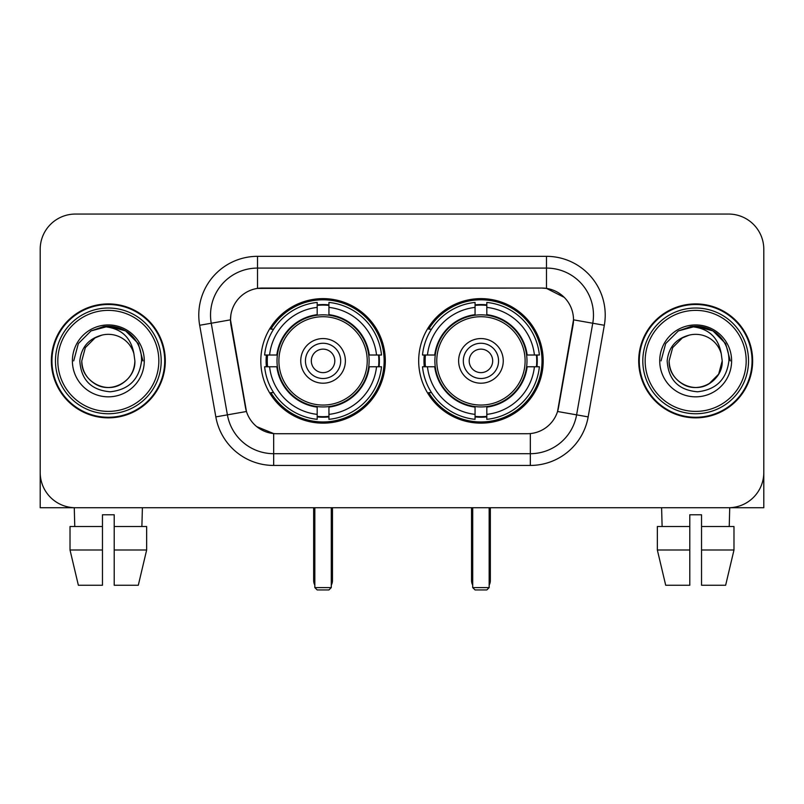 <?xml version="1.0" encoding="UTF-8"?>
<svg xmlns="http://www.w3.org/2000/svg" width="804" height="804" viewBox="0 0 804 804"><rect width="100%" height="100%" fill="white"/><g stroke="black" fill="none" stroke-linecap="round" stroke-linejoin="round"><path stroke-width="1.21" d="M418.683 360.885A62.26 62.26 0 0 0 480.943 423.145A62.26 62.26 0 0 0 543.192 360.885A62.26 62.26 0 0 0 480.943 298.626A62.26 62.26 0 0 0 418.683 360.885M260.808 360.885A62.26 62.26 0 0 0 323.057 423.145A62.26 62.26 0 0 0 385.317 360.885A62.26 62.26 0 0 0 323.057 298.626A62.26 62.26 0 0 0 260.808 360.885M230.497 319.771A31.718 31.718 0 0 0 230.979 325.278L245.481 407.507A31.718 31.718 0 0 0 276.717 433.718L527.283 433.718A31.718 31.718 0 0 0 558.519 407.507L573.021 325.278A31.718 31.718 0 0 0 541.785 288.053L262.215 288.053A31.718 31.718 0 0 0 230.497 319.771L230.848 315.078M266.395 366.765A56.973 56.973 0 0 1 266.395 355.016M424.271 366.765A56.973 56.973 0 0 1 424.271 355.016M51.355 360.885A56.973 56.973 0 0 0 108.329 417.859A56.973 56.973 0 0 0 165.302 360.885A56.973 56.973 0 0 0 108.329 303.912A56.973 56.973 0 0 0 51.355 360.885M638.698 360.885A56.973 56.973 0 0 0 695.671 417.859A56.973 56.973 0 0 0 752.644 360.885A56.973 56.973 0 0 0 695.671 303.912A56.973 56.973 0 0 0 638.698 360.885M257.511 256.335L546.489 256.335A58.732 58.732 0 0 1 604.327 325.268L588.166 416.894A58.732 58.732 0 0 1 530.328 465.436L273.672 465.436A58.732 58.732 0 0 1 215.834 416.894L199.673 325.268A58.732 58.732 0 0 1 257.511 256.335L257.511 268.084L546.489 268.084A46.984 46.984 0 0 1 592.759 323.238L576.599 414.854A46.984 46.984 0 0 1 530.328 453.687L273.672 453.687A46.984 46.984 0 0 1 227.401 414.854L211.241 323.238A46.984 46.984 0 0 1 257.511 268.084L257.511 288.405L541.785 288.053L546.489 288.405L564.207 297.339M527.283 433.718L276.717 433.718M273.672 465.436L273.672 433.567L256.737 426.643M592.759 323.238L573.503 319.841L557.544 411.497L576.599 414.854L592.759 323.238L604.327 325.268M215.834 416.894L246.456 411.497L230.497 319.841L211.241 323.238A46.984 46.984 0 0 1 210.527 315.078M558.519 407.507L558.328 408.502M245.672 408.502L245.481 407.507M763.8 249.29A35.235 35.235 0 0 0 728.565 214.055L75.435 214.055A35.235 35.235 0 0 0 40.2 249.29L40.2 472.481A35.235 35.235 0 0 0 75.435 507.716L728.565 507.716A35.235 35.235 0 0 0 763.8 472.481L763.8 249.29L763.8 507.716L627.542 507.716M40.2 249.29L40.2 507.716L176.458 507.716M728.565 214.055L75.435 214.055M75.435 507.716L728.565 507.716M70.018 526.519L70.018 550.006L78.36 585.252L70.018 550.006L70.018 526.519L102.46 526.519L102.46 514.771L114.208 514.771L114.208 526.519L146.65 526.519L146.65 550.006L138.298 585.252L146.65 550.006L114.208 550.006L114.208 526.519M142.398 507.716L141.886 526.519M102.46 526.519L102.46 585.252L78.36 585.252M70.018 550.006L102.46 550.006M138.298 585.252L114.208 585.252L114.208 550.006M74.269 507.716L74.772 526.519M158.84 360.885A50.511 50.511 0 0 0 108.329 310.374A50.511 50.511 0 0 0 57.818 360.885A50.511 50.511 0 0 0 108.329 411.397A50.511 50.511 0 0 0 158.84 360.885M161.192 360.885A52.863 52.863 0 0 0 108.329 308.022A52.863 52.863 0 0 0 55.466 360.885A52.863 52.863 0 0 0 108.329 413.748A52.863 52.863 0 0 0 161.192 360.885M164.719 360.885A56.38 56.38 0 0 0 108.329 304.505A56.38 56.38 0 0 0 51.948 360.885A56.38 56.38 0 0 0 108.329 417.266A56.38 56.38 0 0 0 164.719 360.885M133.926 353.83L134.881 360.885C134.519 370.895 130.097 378.563 121.605 383.88C105.063 394.473 80.882 380.513 81.787 360.885L85.345 347.609L95.053 337.891L101.746 335.167C88.591 338.745 81.284 347.318 79.817 360.885C81.063 379.85 91.184 390.151 110.188 391.789C128.771 389.749 139.223 379.448 141.554 360.885C141.765 349.74 137.635 340.524 129.163 333.228C121.454 327.61 112.882 325.399 103.455 326.605C120.811 327.982 130.972 337.057 133.926 353.83L134.881 360.885C134.519 370.895 130.097 378.563 121.605 383.88C105.063 394.473 80.882 380.513 81.787 360.885L85.345 347.609L95.053 337.891L101.746 335.167L95.053 337.891L85.345 347.609L81.787 360.885L85.345 347.609L95.053 337.891L101.746 335.167L95.053 337.891L85.345 347.609L81.787 360.885L85.345 347.609L95.053 337.891L101.746 335.167L95.053 337.891L85.345 347.609L81.787 360.885L85.345 347.609L95.053 337.891L101.746 335.167A26.552 26.552 0 0 1 133.926 353.83L134.881 360.885C135.786 380.513 111.605 394.473 95.053 383.88C86.571 378.563 82.139 370.895 81.787 360.885C80.882 380.513 105.063 394.473 121.605 383.88C130.097 378.563 134.519 370.895 134.881 360.885C134.519 370.895 130.097 378.563 121.605 383.88C105.063 394.473 80.882 380.513 81.787 360.885C80.882 380.513 105.063 394.473 121.605 383.88C130.097 378.563 134.519 370.895 134.881 360.885C135.786 380.513 111.605 394.473 95.053 383.88C86.571 378.563 82.139 370.895 81.787 360.885M72.39 360.885A35.949 35.949 0 0 0 108.329 396.834A35.949 35.949 0 0 0 144.278 360.885A35.949 35.949 0 0 0 108.329 324.937A35.949 35.949 0 0 0 72.39 360.885M111.052 387.297L110.208 387.367M103.455 326.605L91.023 330.906L78.35 343.579L73.707 360.885L78.35 343.579L91.023 330.906L108.329 326.263L125.645 330.906L138.318 343.579L142.951 360.885L138.318 343.579L125.645 330.906L108.329 326.263L91.023 330.906L78.35 343.579L73.707 360.885L78.35 343.579L91.023 330.906L108.329 326.263L125.645 330.906L138.318 343.579L142.951 360.885L138.318 343.579L125.645 330.906L108.329 326.263L91.023 330.906L78.35 343.579L73.707 360.885L78.35 343.579L91.023 330.906L108.329 326.263L125.645 330.906L138.318 343.579L142.951 360.885M368.734 366.765A46.049 46.049 0 0 0 328.936 315.218L328.936 314.655L328.936 315.218A46.049 46.049 0 0 0 277.39 366.765A46.049 46.049 0 0 0 368.734 366.765L369.287 366.765L368.734 366.765A46.049 46.049 0 0 1 328.936 406.553L328.936 414.361A53.798 53.798 0 0 0 376.543 366.765L381.498 366.765A58.732 58.732 0 0 1 328.936 419.326L328.936 414.361M267.571 366.765A55.798 55.798 0 0 1 267.571 355.016M328.936 305.399A55.798 55.798 0 0 0 317.188 305.399M378.553 355.016A55.798 55.798 0 0 1 378.553 366.765M376.543 355.016L381.498 355.016A58.732 58.732 0 0 0 328.936 302.445L328.936 314.655A46.602 46.602 0 0 1 369.287 355.016L376.543 355.016A53.798 53.798 0 0 0 328.936 307.409M269.581 366.765L264.627 366.765A58.732 58.732 0 0 0 317.188 419.326L317.188 407.115A46.602 46.602 0 0 1 276.837 366.765L269.581 366.765A53.798 53.798 0 0 0 317.188 414.361M376.543 366.765L369.287 366.765A46.602 46.602 0 0 1 328.936 407.115L328.936 406.553M368.734 355.016L369.287 355.016L368.734 355.016M277.39 366.765L276.837 366.765L277.39 366.765A46.049 46.049 0 0 0 317.188 406.553M328.936 416.371A55.798 55.798 0 0 1 317.188 416.371M317.188 307.409L317.188 302.445A58.732 58.732 0 0 0 264.627 355.016L276.837 355.016A46.602 46.602 0 0 1 317.188 314.655L317.188 307.409A53.798 53.798 0 0 0 269.581 355.016M317.188 315.218L317.188 314.655L317.188 315.218M367.227 360.885A44.17 44.17 0 0 1 323.057 405.055A44.17 44.17 0 0 1 278.898 360.885A44.17 44.17 0 0 1 323.057 316.716A44.17 44.17 0 0 1 367.227 360.885M345.378 360.885A22.321 22.321 0 0 0 323.057 338.564A22.321 22.321 0 0 0 300.746 360.885A22.321 22.321 0 0 0 323.057 383.206A22.321 22.321 0 0 0 345.378 360.885M340.685 360.885A17.618 17.618 0 0 0 323.057 343.268A17.618 17.618 0 0 0 305.44 360.885A17.618 17.618 0 0 0 323.057 378.503A17.618 17.618 0 0 0 340.685 360.885M334.806 360.885A11.748 11.748 0 0 1 323.057 372.634A11.748 11.748 0 0 1 311.319 360.885A11.748 11.748 0 0 1 323.057 349.137A11.748 11.748 0 0 1 334.806 360.885A11.748 11.748 0 0 1 323.057 372.634A11.748 11.748 0 0 1 311.319 360.885A11.748 11.748 0 0 1 323.057 349.137A11.748 11.748 0 0 1 334.806 360.885M273.631 329.168L270.858 329.168A61.084 61.084 0 0 1 384.141 360.885A61.084 61.084 0 0 1 270.858 392.603L273.631 392.603M314.836 507.716L314.836 587.603L331.288 587.603L331.288 507.716M314.836 587.603L317.188 589.945L328.936 589.945L331.288 587.603M526.61 366.765A46.049 46.049 0 0 0 486.812 315.218L486.812 314.655L486.812 315.218A46.049 46.049 0 0 0 435.265 366.765A46.049 46.049 0 0 0 526.61 366.765L527.163 366.765L526.61 366.765A46.049 46.049 0 0 1 486.812 406.553L486.812 414.361A53.798 53.798 0 0 0 534.419 366.765L539.373 366.765A58.732 58.732 0 0 1 486.812 419.326L486.812 414.361M425.447 366.765A55.798 55.798 0 0 1 425.447 355.016M486.812 305.399A55.798 55.798 0 0 0 475.063 305.399M536.429 355.016A55.798 55.798 0 0 1 536.429 366.765M534.419 355.016L539.373 355.016A58.732 58.732 0 0 0 486.812 302.445L486.812 314.655A46.602 46.602 0 0 1 527.163 355.016L534.419 355.016A53.798 53.798 0 0 0 486.812 307.409M427.457 366.765L422.502 366.765A58.732 58.732 0 0 0 475.063 419.326L475.063 407.115A46.602 46.602 0 0 1 434.713 366.765L427.457 366.765A53.798 53.798 0 0 0 475.063 414.361M534.419 366.765L527.163 366.765A46.602 46.602 0 0 1 486.812 407.115L486.812 406.553M526.61 355.016L527.163 355.016L526.61 355.016M435.265 366.765L434.713 366.765L435.265 366.765A46.049 46.049 0 0 0 475.063 406.553M486.812 416.371A55.798 55.798 0 0 1 475.063 416.371M475.063 307.409L475.063 302.445A58.732 58.732 0 0 0 422.502 355.016L434.713 355.016A46.602 46.602 0 0 1 475.063 314.655L475.063 307.409A53.798 53.798 0 0 0 427.457 355.016M475.063 315.218L475.063 314.655L475.063 315.218M525.102 360.885A44.17 44.17 0 0 1 480.943 405.055A44.17 44.17 0 0 1 436.773 360.885A44.17 44.17 0 0 1 480.943 316.716A44.17 44.17 0 0 1 525.102 360.885M503.254 360.885A22.321 22.321 0 0 0 480.943 338.564A22.321 22.321 0 0 0 458.622 360.885A22.321 22.321 0 0 0 480.943 383.206A22.321 22.321 0 0 0 503.254 360.885M498.56 360.885A17.618 17.618 0 0 0 480.943 343.268A17.618 17.618 0 0 0 463.315 360.885A17.618 17.618 0 0 0 480.943 378.503A17.618 17.618 0 0 0 498.56 360.885M492.681 360.885A11.748 11.748 0 0 1 480.943 372.634A11.748 11.748 0 0 1 469.194 360.885A11.748 11.748 0 0 1 480.943 349.137A11.748 11.748 0 0 1 492.681 360.885A11.748 11.748 0 0 1 480.943 372.634A11.748 11.748 0 0 1 469.194 360.885A11.748 11.748 0 0 1 480.943 349.137A11.748 11.748 0 0 1 492.681 360.885M431.507 329.168L428.733 329.168A61.084 61.084 0 0 1 542.017 360.885A61.084 61.084 0 0 1 428.733 392.603L431.507 392.603M472.712 507.716L472.712 587.603L489.164 587.603L489.164 507.716M472.712 587.603L475.063 589.945L486.812 589.945L489.164 587.603M657.35 526.519L657.35 550.006L665.702 585.252L657.35 550.006L657.35 526.519L689.792 526.519L689.792 514.771L701.54 514.771L701.54 526.519L733.982 526.519L733.982 550.006L725.64 585.252L733.982 550.006L701.54 550.006L701.54 526.519M729.73 507.716L729.228 526.519M689.792 526.519L689.792 585.252L665.702 585.252M657.35 550.006L689.792 550.006M725.64 585.252L701.54 585.252L701.54 550.006M661.602 507.716L662.114 526.519M746.182 360.885A50.511 50.511 0 0 0 695.671 310.374A50.511 50.511 0 0 0 645.16 360.885A50.511 50.511 0 0 0 695.671 411.397A50.511 50.511 0 0 0 746.182 360.885M748.534 360.885A52.863 52.863 0 0 0 695.671 308.022A52.863 52.863 0 0 0 642.808 360.885A52.863 52.863 0 0 0 695.671 413.748A52.863 52.863 0 0 0 748.534 360.885M752.052 360.885A56.38 56.38 0 0 0 695.671 304.505A56.38 56.38 0 0 0 639.28 360.885A56.38 56.38 0 0 0 695.671 417.266A56.38 56.38 0 0 0 752.052 360.885M721.258 353.83L722.213 360.885C721.861 370.895 717.429 378.563 708.947 383.88C692.395 394.473 668.214 380.513 669.119 360.885L672.677 347.609L682.395 337.891L689.078 335.167A26.552 26.552 0 0 1 721.258 353.83L722.213 360.885C721.861 370.895 717.429 378.563 708.947 383.88C692.395 394.473 668.214 380.513 669.119 360.885L672.677 347.609L682.395 337.891L689.078 335.167C675.923 338.745 668.616 347.318 667.159 360.885C668.405 379.85 678.526 390.151 697.53 391.789C716.103 389.749 726.555 379.448 728.896 360.885C729.097 349.74 724.967 340.524 716.495 333.228C708.786 327.61 700.224 325.399 690.787 326.605C708.153 327.982 718.304 337.057 721.258 353.83L722.213 360.885L718.655 374.161L708.947 383.88M669.119 360.885L672.677 347.609L682.395 337.891L689.078 335.167L682.395 337.891L672.677 347.609L669.119 360.885L672.677 347.609L682.395 337.891L689.078 335.167L682.395 337.891L672.677 347.609L669.119 360.885C669.481 370.895 673.903 378.563 682.395 383.88C698.937 394.473 723.118 380.513 722.213 360.885C721.861 370.895 717.429 378.563 708.947 383.88C692.395 394.473 668.214 380.513 669.119 360.885L672.677 347.609L682.395 337.891L689.078 335.167L682.395 337.891L672.677 347.609L669.119 360.885L672.677 347.609L682.395 337.891M659.722 360.885A35.949 35.949 0 0 0 695.671 396.834A35.949 35.949 0 0 0 731.61 360.885A35.949 35.949 0 0 0 695.671 324.937A35.949 35.949 0 0 0 659.722 360.885M698.385 387.297L697.55 387.367M661.049 360.885L665.682 343.579L678.355 330.906L695.671 326.263L712.977 330.906L725.65 343.579L730.293 360.885L725.65 343.579L712.977 330.906L695.671 326.263L678.355 330.906L665.682 343.579L661.049 360.885L665.682 343.579L678.355 330.906L695.671 326.263L712.977 330.906L725.65 343.579L730.293 360.885L725.65 343.579L712.977 330.906L695.671 326.263L678.355 330.906L665.682 343.579L661.049 360.885L665.682 343.579L678.355 330.906L695.671 326.263L712.977 330.906L725.65 343.579L730.293 360.885L725.65 343.579L712.977 330.906L695.671 326.263L678.355 330.906L665.682 343.579L661.049 360.885L665.682 343.579L678.355 330.906L695.671 326.263L712.977 330.906L725.65 343.579L730.293 360.885L725.65 343.579L712.977 330.906L695.671 326.263L678.355 330.906L665.682 343.579L661.049 360.885L665.682 343.579L678.355 330.906L695.671 326.263L712.977 330.906L725.65 343.579L730.293 360.885L725.65 343.579L712.977 330.906L695.671 326.263L678.355 330.906L665.682 343.579L661.049 360.885L665.682 343.579L678.355 330.906L695.671 326.263L712.977 330.906L725.65 343.579L730.293 360.885L725.65 343.579L712.977 330.906L695.671 326.263L678.355 330.906L665.682 343.579L661.049 360.885L665.682 343.579L678.355 330.906L690.787 326.605M546.489 256.335L546.489 288.405M530.328 433.567L530.328 465.436M199.673 325.268L211.241 323.238M576.599 414.854L588.166 416.894M313.661 507.716L313.661 580.548L314.836 580.548M323.057 372.634A11.748 11.748 0 0 1 311.319 360.885A11.748 11.748 0 0 1 323.057 349.137M331.288 580.548L332.464 580.548L332.464 507.716M317.188 416.904A56.32 56.32 0 0 0 328.936 416.904M379.076 366.765A56.32 56.32 0 0 0 379.076 355.016M328.936 304.867A56.32 56.32 0 0 0 317.188 304.867M471.536 507.716L471.536 580.548L472.712 580.548M480.943 372.634A11.748 11.748 0 0 1 469.194 360.885A11.748 11.748 0 0 1 480.943 349.137M489.164 580.548L490.339 580.548L490.339 507.716M475.063 416.904A56.32 56.32 0 0 0 486.812 416.904M536.951 366.765A56.32 56.32 0 0 0 536.951 355.016M486.812 304.867A56.32 56.32 0 0 0 475.063 304.867M313.661 580.548A9.397 9.397 0 0 0 314.836 585.101M331.288 585.101A9.397 9.397 0 0 0 332.464 580.548M471.536 580.548A9.397 9.397 0 0 0 472.712 585.101M489.164 585.101A9.397 9.397 0 0 0 490.339 580.548"/></g></svg>
